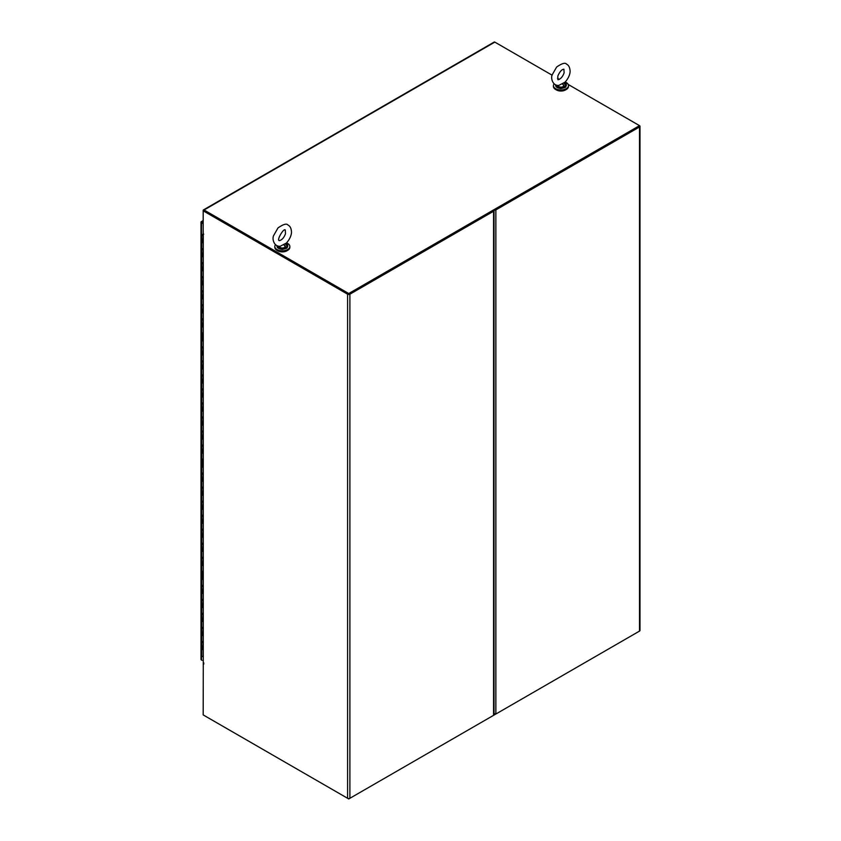 <?xml version="1.0" encoding="UTF-8"?>
<svg xmlns="http://www.w3.org/2000/svg" width="841" height="841" viewBox="0 0 841 841"><rect width="100%" height="100%" fill="white"/><g stroke="black" fill="none" stroke-linecap="round" stroke-linejoin="round"><path stroke-width="1.26" d="M558.802 85.414L565.005 82.197C569.914 76.815 570.198 71.969 570.093 71.075C569.883 67.501 568.726 65.199 566.603 64.189C565.278 62.381 561.946 63.348 556.605 67.07L552.306 74.628C550.498 77.761 552.484 85.919 558.802 85.414M562.85 84.531A2.681 1.545 180 0 1 563.638 85.624A2.681 1.545 180 0 1 561.841 87.086M560.085 87.086A2.681 1.545 180 0 1 558.277 85.698M565.015 82.176A5.246 3.028 180 0 1 565.226 82.334A5.246 3.028 180 0 1 564.353 86.413A5.246 3.028 180 0 1 557.247 86.245A5.246 3.028 180 0 1 555.985 85.067M280.179 246.276L286.382 243.06C291.291 237.677 291.575 232.831 291.47 231.937C291.27 228.353 290.103 226.061 287.979 225.052C286.655 223.243 283.322 224.211 277.982 227.932L273.682 235.491C271.874 238.623 273.861 246.781 280.179 246.276M284.226 245.393A2.681 1.545 180 0 1 285.015 246.487A2.681 1.545 180 0 1 283.217 247.948M281.462 247.948A2.681 1.545 180 0 1 279.654 246.56M286.392 243.038A5.246 3.028 180 0 1 286.602 243.196A5.246 3.028 180 0 1 285.73 247.275A5.246 3.028 180 0 1 278.623 247.107A5.246 3.028 180 0 1 277.362 245.929M554.061 83.9A7.516 4.342 -0 0 0 553.441 85.624A7.516 4.342 -0 0 0 558.077 89.63A7.516 4.342 -0 0 0 566.277 88.694A7.516 4.342 -0 0 0 568.474 85.624A7.516 4.342 -0 0 0 565.163 82.029M563.028 84.436A2.922 1.682 180 0 1 563.88 85.624A2.922 1.682 180 0 1 562.787 86.938M559.128 86.938A2.922 1.682 180 0 1 558.035 85.645M553.441 85.624L553.441 86.434A7.516 4.342 -0 0 0 558.077 90.439A7.516 4.342 -0 0 0 566.277 89.503A7.516 4.342 -0 0 0 568.474 86.434L568.474 85.624M275.438 244.763A7.516 4.342 -0 0 0 274.818 246.487A7.516 4.342 -0 0 0 279.454 250.492A7.516 4.342 -0 0 0 287.654 249.556A7.516 4.342 -0 0 0 289.851 246.487A7.516 4.342 -0 0 0 286.539 242.891M284.405 245.299A2.922 1.682 180 0 1 285.257 246.487A2.922 1.682 180 0 1 284.163 247.801M280.505 247.801A2.922 1.682 180 0 1 279.412 246.508M274.818 246.487L274.818 247.296A7.516 4.342 -0 0 0 279.454 251.301A7.516 4.342 -0 0 0 287.654 250.366A7.516 4.342 -0 0 0 289.851 247.296L289.851 246.487M556.048 89.724A6.444 3.721 -0 0 0 565.867 89.724M277.425 250.586A6.444 3.721 -0 0 0 287.244 250.586M202.061 222.434L201.062 221.856A1.629 0.946 60 0 1 201.241 221.677A1.629 0.946 60 0 1 202.061 221.761L203.186 222.413M201.483 222.098L201.062 221.856A1.629 0.946 180 0 0 200.999 222.098L200.999 659.355A1.629 0.946 -0 0 0 201.483 660.027L202.061 660.353A1.629 0.946 60 0 1 202.05 660.353M201.483 660.027L201.483 222.76A1.629 0.946 180 0 1 200.999 222.098M201.483 222.76L203.186 223.748M203.28 235.711L202.828 242.723A1.009 0.578 180 0 1 201.777 242.145L201.777 242.145A1.009 0.578 -0 0 0 202.828 242.723L203.28 242.723M202.481 234.576L202.481 234.481A1.156 0.673 180 0 1 203.196 234.502M202.481 234.481L203.28 234.019M203.28 656.464A1.009 0.578 180 0 1 201.777 655.959L201.777 648.947A1.009 0.578 -0 0 0 202.828 649.525L203.28 649.525M202.303 648.4L202.071 648.537A1.009 0.578 -0 0 0 202.828 649.525L203.28 642.513M202.303 634.377L202.071 634.513A1.009 0.578 -0 0 0 201.777 634.923L201.777 641.946A1.009 0.578 -0 0 0 202.828 642.524A1.009 0.578 180 0 1 202.303 641.42M202.303 620.343L202.071 620.479A1.009 0.578 -0 0 0 201.777 620.889L201.777 627.912A1.009 0.578 -0 0 0 202.828 628.49A1.009 0.578 180 0 1 201.777 627.912L201.777 634.923A1.009 0.578 -0 0 0 202.828 635.502L203.28 635.502M202.071 606.456A1.009 0.578 -0 0 0 201.777 606.866L201.777 613.888A1.009 0.578 -0 0 0 202.828 614.466A1.009 0.578 180 0 1 201.777 613.877L201.777 620.889A1.009 0.578 -0 0 0 202.828 621.467L203.28 621.467M202.303 592.285L202.071 592.432A1.009 0.578 -0 0 0 201.777 592.842L201.777 599.854A1.009 0.578 -0 0 0 202.828 600.442A1.009 0.578 180 0 1 201.777 599.854L201.777 606.866A1.009 0.578 -0 0 0 202.828 607.444L203.28 607.444M202.303 578.261L202.071 578.398A1.009 0.578 -0 0 0 201.777 578.808L201.777 585.83A1.009 0.578 -0 0 0 202.828 586.408A1.009 0.578 180 0 1 201.777 585.82L201.777 592.842A1.009 0.578 -0 0 0 202.828 593.42L203.28 593.42M203.28 572.374L202.828 572.374A1.009 0.578 180 0 1 201.777 571.796L201.777 578.808A1.009 0.578 -0 0 0 202.828 579.386L203.28 579.386M202.303 564.237L202.071 564.374A1.009 0.578 -0 0 0 201.777 564.784L201.777 571.806A1.009 0.578 -0 0 0 202.828 572.385M202.303 550.203L202.071 550.34A1.009 0.578 -0 0 0 201.777 550.75L201.777 557.772A1.009 0.578 -0 0 0 202.828 558.35A1.009 0.578 180 0 1 201.777 557.772L201.777 564.784A1.009 0.578 -0 0 0 202.828 565.362L203.28 565.362M202.303 536.18L202.071 536.316A1.009 0.578 -0 0 0 201.777 536.726L201.777 543.749A1.009 0.578 -0 0 0 202.828 544.327A1.009 0.578 180 0 1 201.777 543.738L201.777 550.75A1.009 0.578 -0 0 0 202.828 551.328L203.28 551.328M202.071 522.293A1.009 0.578 -0 0 0 201.777 522.703L201.777 529.714A1.009 0.578 -0 0 0 202.828 530.303A1.009 0.578 180 0 1 201.777 529.714L201.777 536.726A1.009 0.578 -0 0 0 202.828 537.304L203.28 537.304M202.303 508.122L202.071 508.258A1.009 0.578 -0 0 0 201.777 508.668L201.777 515.691A1.009 0.578 -0 0 0 202.828 516.269A1.009 0.578 180 0 1 201.777 515.68L201.777 522.703A1.009 0.578 -0 0 0 202.828 523.281L203.28 523.281M202.303 494.098L202.071 494.235A1.009 0.578 -0 0 0 201.777 494.645L201.777 501.667A1.009 0.578 -0 0 0 202.828 502.245A1.009 0.578 180 0 1 201.777 501.656L201.777 508.668A1.009 0.578 -0 0 0 202.828 509.247L203.28 509.247M202.071 480.2A1.009 0.578 -0 0 0 201.777 480.61L201.777 487.633A1.009 0.578 -0 0 0 202.828 488.211A1.009 0.578 180 0 1 201.777 487.633L201.777 494.645A1.009 0.578 -0 0 0 202.828 495.223L203.28 495.223M202.071 466.177A1.009 0.578 -0 0 0 201.777 466.587L201.777 473.609A1.009 0.578 -0 0 0 202.828 474.187A1.009 0.578 180 0 1 201.777 473.599L201.777 480.61A1.009 0.578 -0 0 0 202.828 481.199L203.28 481.199M203.28 460.153L202.828 460.153A1.009 0.578 180 0 1 201.777 459.575L201.777 466.587A1.009 0.578 -0 0 0 202.828 467.165L203.28 467.165M202.303 452.006L202.071 452.153A1.009 0.578 -0 0 0 201.777 452.563L201.777 459.575A1.009 0.578 -0 0 0 202.828 460.164M202.071 438.119A1.009 0.578 -0 0 0 201.777 438.529L201.777 445.551A1.009 0.578 -0 0 0 202.828 446.129A1.009 0.578 180 0 1 201.777 445.541L201.777 452.563A1.009 0.578 -0 0 0 202.828 453.141L203.28 453.141M202.071 424.095A1.009 0.578 -0 0 0 201.777 424.505L201.777 431.528A1.009 0.578 -0 0 0 202.828 432.106A1.009 0.578 180 0 1 201.777 431.517L201.777 438.529A1.009 0.578 -0 0 0 202.828 439.107L203.28 439.107M202.303 409.924L202.071 410.061A1.009 0.578 -0 0 0 201.777 410.471L201.777 417.493A1.009 0.578 -0 0 0 202.828 418.072A1.009 0.578 180 0 1 201.777 417.493L201.777 424.505A1.009 0.578 -0 0 0 202.828 425.083L203.28 425.083M202.071 396.037A1.009 0.578 -0 0 0 201.777 396.447L201.777 403.47A1.009 0.578 -0 0 0 202.828 404.048A1.009 0.578 180 0 1 201.777 403.459L201.777 410.471A1.009 0.578 -0 0 0 202.828 411.06L203.28 411.06M202.303 381.877L202.071 382.014A1.009 0.578 -0 0 0 201.777 382.424L201.777 389.436A1.009 0.578 -0 0 0 202.828 390.024A1.009 0.578 180 0 1 201.777 389.436L201.777 396.447A1.009 0.578 -0 0 0 202.828 397.026L203.28 397.026M202.303 367.843L202.071 367.98A1.009 0.578 -0 0 0 201.777 368.39L201.777 375.412A1.009 0.578 -0 0 0 202.828 375.99A1.009 0.578 180 0 1 201.777 375.401L201.777 382.424A1.009 0.578 -0 0 0 202.828 383.002L203.28 383.002M202.303 353.819L202.071 353.956A1.009 0.578 -0 0 0 201.777 354.366L201.777 361.388A1.009 0.578 -0 0 0 202.828 361.966A1.009 0.578 180 0 1 201.777 361.378L201.777 368.39A1.009 0.578 -0 0 0 202.828 368.968L203.28 368.968M202.303 339.785L202.071 339.922A1.009 0.578 -0 0 0 201.777 340.332L201.777 347.354A1.009 0.578 -0 0 0 202.828 347.932A1.009 0.578 180 0 1 201.777 347.354L201.777 354.366A1.009 0.578 -0 0 0 202.828 354.944L203.28 354.944M203.28 333.898L202.828 333.898A1.009 0.578 180 0 1 201.777 333.32L201.777 340.332A1.009 0.578 -0 0 0 202.828 340.92L203.28 340.92M202.303 325.761L202.071 325.898A1.009 0.578 -0 0 0 201.777 326.308L201.777 333.33A1.009 0.578 -0 0 0 202.828 333.909M202.303 311.738L202.071 311.874A1.009 0.578 -0 0 0 201.777 312.284L201.777 319.307A1.009 0.578 -0 0 0 202.828 319.885A1.009 0.578 180 0 1 201.777 319.296L201.777 326.308A1.009 0.578 -0 0 0 202.828 326.886L203.28 326.886M202.303 297.703L202.071 297.84A1.009 0.578 -0 0 0 201.777 298.25L201.777 305.272A1.009 0.578 -0 0 0 202.828 305.851A1.009 0.578 180 0 1 201.777 305.262L201.777 312.284A1.009 0.578 -0 0 0 202.828 312.863L203.28 312.863M202.303 283.68L202.071 283.816A1.009 0.578 -0 0 0 201.777 284.226L201.777 291.249A1.009 0.578 -0 0 0 202.828 291.827A1.009 0.578 180 0 1 201.777 291.238L201.777 298.25A1.009 0.578 -0 0 0 202.828 298.828L203.28 298.828M202.303 269.646L202.071 269.782A1.009 0.578 -0 0 0 201.777 270.192L201.777 277.215A1.009 0.578 -0 0 0 202.828 277.793A1.009 0.578 180 0 1 201.777 277.215L201.777 284.226A1.009 0.578 -0 0 0 202.828 284.805L203.28 284.805M202.071 255.759A1.009 0.578 -0 0 0 201.777 256.169L201.777 263.191A1.009 0.578 -0 0 0 202.828 263.769A1.009 0.578 180 0 1 201.777 263.18L201.777 270.192A1.009 0.578 -0 0 0 202.828 270.781L203.28 270.781M202.828 235.711A1.009 0.578 180 0 1 201.777 235.123L201.777 249.167A1.009 0.578 -0 0 0 202.828 249.745A1.009 0.578 180 0 1 201.777 249.157L201.777 256.169A1.009 0.578 -0 0 0 202.828 256.747L203.28 256.747M202.471 235.301L203.207 235.123L202.471 235.301M201.777 256.169A1.009 0.578 -0 0 0 202.828 256.747L203.28 249.735M201.777 270.192A1.009 0.578 -0 0 0 202.828 270.781L203.28 263.759M201.777 284.226A1.009 0.578 -0 0 0 202.828 284.805L203.28 277.793M201.777 298.25A1.009 0.578 -0 0 0 202.828 298.828L203.28 291.816M201.777 312.284A1.009 0.578 -0 0 0 202.828 312.863L203.28 305.851M201.777 326.308A1.009 0.578 -0 0 0 202.828 326.886L203.28 319.874M202.828 333.898L202.828 340.92A1.009 0.578 -0 0 1 201.777 340.332M201.777 354.366A1.009 0.578 -0 0 0 202.828 354.944L203.28 347.932M201.777 368.39A1.009 0.578 -0 0 0 202.828 368.968L203.28 361.956M201.777 382.424A1.009 0.578 -0 0 0 202.828 383.002L203.28 375.99M201.777 396.447A1.009 0.578 -0 0 0 202.828 397.026L203.28 390.014M201.777 410.471A1.009 0.578 -0 0 0 202.828 411.06L203.28 404.037M201.777 424.505A1.009 0.578 -0 0 0 202.828 425.083L203.28 418.072M201.777 438.529A1.009 0.578 -0 0 0 202.828 439.107L203.28 432.095M201.777 452.563A1.009 0.578 -0 0 0 202.828 453.141L203.28 446.129M202.828 460.153L202.828 467.165A1.009 0.578 -0 0 1 201.777 466.587M201.777 480.61A1.009 0.578 -0 0 0 202.828 481.199L203.28 474.177M201.777 494.645A1.009 0.578 -0 0 0 202.828 495.223L203.28 488.211M201.777 508.668A1.009 0.578 -0 0 0 202.828 509.247L203.28 502.235M201.777 522.703A1.009 0.578 -0 0 0 202.828 523.281L203.28 516.269M201.777 536.726A1.009 0.578 -0 0 0 202.828 537.304L203.28 530.293M201.777 550.75A1.009 0.578 -0 0 0 202.828 551.328L203.28 544.316M201.777 564.784A1.009 0.578 -0 0 0 202.828 565.362L203.28 558.35M202.828 572.374L202.828 579.386A1.009 0.578 -0 0 1 201.777 578.808M201.777 592.842A1.009 0.578 -0 0 0 202.828 593.42L203.28 586.398M201.777 606.866A1.009 0.578 -0 0 0 202.828 607.444L203.28 600.432M201.777 620.889A1.009 0.578 -0 0 0 202.828 621.467L203.28 614.456M201.777 634.923A1.009 0.578 -0 0 0 202.828 635.502L203.28 628.49M203.28 234.839L202.303 235.123L203.28 235.396M201.777 235.123A1.009 0.578 180 0 1 203.28 234.628M201.777 627.912A1.009 0.578 180 0 1 202.303 627.397M201.777 613.877A1.009 0.578 180 0 1 202.303 613.362M201.777 599.854A1.009 0.578 180 0 1 202.303 599.339M201.777 585.82A1.009 0.578 180 0 1 202.303 585.315M201.777 571.796A1.009 0.578 180 0 1 202.303 571.281M201.777 557.772A1.009 0.578 180 0 1 202.303 557.257M201.777 543.738A1.009 0.578 180 0 1 202.303 543.223M201.777 529.714A1.009 0.578 180 0 1 202.303 529.199M201.777 515.68A1.009 0.578 180 0 1 202.303 515.176M201.777 501.656A1.009 0.578 180 0 1 202.303 501.141M201.777 487.633A1.009 0.578 180 0 1 202.303 487.118M201.777 473.599A1.009 0.578 180 0 1 202.303 473.084M201.777 459.575A1.009 0.578 180 0 1 202.303 459.06M201.777 445.541A1.009 0.578 180 0 1 202.303 445.036M201.777 431.517A1.009 0.578 180 0 1 202.303 431.002M201.777 417.493A1.009 0.578 180 0 1 202.303 416.978M201.777 403.459A1.009 0.578 180 0 1 202.303 402.944M201.777 389.436A1.009 0.578 180 0 1 202.303 388.92M201.777 375.401A1.009 0.578 180 0 1 202.303 374.897M201.777 361.378A1.009 0.578 180 0 1 202.303 360.863M201.777 347.354A1.009 0.578 180 0 1 202.303 346.839M201.777 333.32A1.009 0.578 180 0 1 202.303 332.815M201.777 319.296A1.009 0.578 180 0 1 202.303 318.781M201.777 305.262A1.009 0.578 180 0 1 202.303 304.757M201.777 291.238A1.009 0.578 180 0 1 202.303 290.723M201.777 277.215A1.009 0.578 180 0 1 202.303 276.7M201.777 263.18A1.009 0.578 180 0 1 202.303 262.676M201.777 249.157A1.009 0.578 180 0 1 202.303 248.642M495.664 714.125L348.752 798.95L204.331 715.575M495.864 713.347L494.035 714.398M203.28 663.444L203.186 714.903L347.596 798.288A1.629 0.946 0 0 0 349.898 798.288L349.898 294.192L493.562 211.259A1.629 0.946 0 0 0 494.035 210.586A1.629 0.946 0 0 0 493.982 210.345M203.848 210.628L348.752 294.192L494.308 210.155M640.001 126.297A1.629 0.946 180 0 1 639.517 126.97L639.517 631.097A1.629 0.946 180 0 0 640.001 630.424L640.001 126.297A1.629 0.946 180 0 0 639.517 125.635L568.201 84.457L639.517 125.656L348.752 293.53L204.048 209.987A1.23 0.704 -120 0 0 203.438 209.924L494.203 42.05A1.23 0.704 60 0 1 494.823 42.113L552.159 75.217L495.107 42.26M557.52 78.308L559.36 79.369L557.52 78.287M639.517 125.656L639.517 126.318M348.752 293.53L348.752 294.192M203.438 209.924A1.23 0.704 -120 0 0 203.186 210.492L203.186 233.609L203.753 234.155A1.629 0.946 180 0 1 203.322 233.693M203.28 233.672L203.28 663.517A1.629 0.946 0 0 0 203.753 664.18L203.427 663.906M347.596 798.288L347.596 294.192L203.186 210.818L203.753 210.481L348.174 293.856M493.215 210.586L349.33 293.856M347.596 294.192A1.629 0.946 0 0 0 349.898 294.192M494.035 210.586L494.035 714.682A1.629 0.946 180 0 1 493.562 715.344L349.898 798.288M639.517 631.097L495.864 714.03A1.629 0.946 180 0 1 494.266 714.272M493.572 209.914A1.629 0.946 0 0 0 495.864 209.903L639.517 126.97M638.939 126.634L495.286 209.577M557.352 87.506L564.563 87.506M565.783 85.298L564.395 83.648M564.753 83.017A5.372 3.101 180 0 1 566.172 84.457M566.329 85.204A5.372 3.101 180 0 1 560.958 88.305A5.372 3.101 180 0 1 555.586 85.204C555.628 87.001 557.404 88.116 560.915 88.526C567.664 87.17 565.12 86.97 566.329 85.204L566.329 84.363A5.372 3.101 180 0 1 563.018 87.233A5.372 3.101 180 0 1 557.163 86.56A5.372 3.101 180 0 1 555.68 84.952M565.057 82.365A5.372 3.101 180 0 1 566.329 84.363L565.215 82.323M278.728 248.368L285.94 248.368M287.159 246.161L285.772 244.51M286.129 243.879A5.372 3.101 180 0 1 287.548 245.32M287.706 246.066A5.372 3.101 180 0 1 282.334 249.167A5.372 3.101 180 0 1 276.962 246.066C277.004 247.864 278.781 248.978 282.292 249.388C289.041 248.032 286.497 247.832 287.706 246.066L287.706 245.225A5.372 3.101 180 0 1 284.395 248.095A5.372 3.101 180 0 1 278.539 247.422A5.372 3.101 180 0 1 277.057 245.814M286.434 243.228A5.372 3.101 180 0 1 287.706 245.225L286.592 243.186M202.061 221.761L203.186 221.109M494.823 42.113L204.048 209.987M203.753 662.845L203.753 664.18M493.562 211.259L493.562 715.344M495.864 714.03L495.864 209.903M557.877 79.664L558.067 79.748C560.632 79.086 562.65 76.794 564.111 72.873L563.912 69.214C561.809 69.34 559.78 71.611 557.825 76.026L557.877 79.664M279.254 240.526L279.443 240.61C282.008 239.948 284.027 237.656 285.488 233.735L285.288 230.077C283.89 227.522 276.321 240.515 279.254 240.526M203.186 220.563L201.241 221.677M201.777 641.935L201.777 648.947"/></g></svg>
